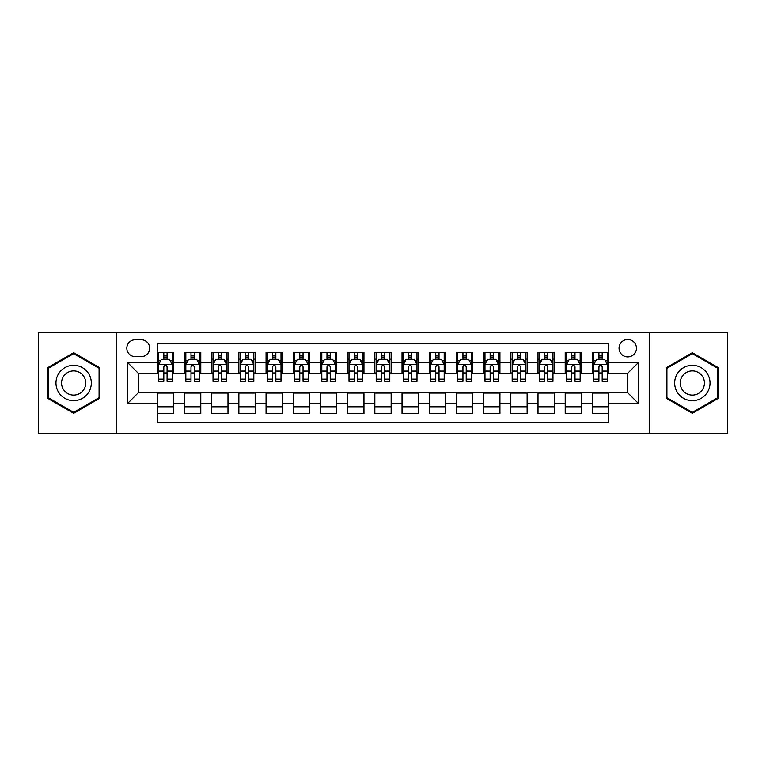 <?xml version="1.0" encoding="UTF-8"?>
<svg xmlns="http://www.w3.org/2000/svg" width="766" height="766" viewBox="0 0 766 766"><rect width="100%" height="100%" fill="white"/><g stroke="black" fill="none" stroke-linecap="round" stroke-linejoin="round"><path stroke-width="1.15" d="M627.756 339.491A8.704 8.704 0 0 0 619.052 348.185A8.704 8.704 0 0 0 627.756 356.889A8.704 8.704 0 0 0 636.46 348.185A8.704 8.704 0 0 0 627.756 339.491M649.511 433.307L727.7 433.307L727.7 332.693L649.511 332.693L649.511 433.307L116.489 433.307L116.489 332.693L38.3 332.693L38.3 433.307L116.489 433.307M608.721 352.408L592.405 352.408L592.405 362.328L581.528 362.328L581.528 373.214L592.405 373.214L592.405 362.328M581.528 362.328L581.528 352.408L565.212 352.408L565.212 362.328L554.325 362.328L554.325 373.214L565.212 373.214L565.212 362.328M554.325 362.328L554.325 352.408L538.01 352.408L538.01 362.328L527.132 362.328L527.132 373.214L538.01 373.214L538.01 362.328M527.132 362.328L527.132 352.408L510.817 352.408L510.817 362.328L499.939 362.328L499.939 373.214L510.817 373.214L510.817 362.328M499.939 362.328L499.939 352.408L483.624 352.408L483.624 362.328L472.746 362.328L472.746 373.214L483.624 373.214L483.624 362.328M472.746 362.328L472.746 352.408L456.431 352.408L456.431 362.328L445.553 362.328L445.553 373.214L456.431 373.214L456.431 362.328M445.553 362.328L445.553 352.408L429.228 352.408L429.228 362.328L418.351 362.328L418.351 373.214L429.228 373.214L429.228 362.328M418.351 362.328L418.351 352.408L402.035 352.408L402.035 362.328L391.158 362.328L391.158 373.214L402.035 373.214L402.035 362.328M391.158 362.328L391.158 352.408L374.842 352.408L374.842 362.328L363.965 362.328L363.965 373.214L374.842 373.214L374.842 362.328M363.965 362.328L363.965 352.408L347.649 352.408L347.649 362.328L336.772 362.328L336.772 373.214L347.649 373.214L347.649 362.328M336.772 362.328L336.772 352.408L320.447 352.408L320.447 362.328L309.569 362.328L309.569 373.214L320.447 373.214L320.447 362.328M309.569 362.328L309.569 352.408L293.254 352.408L293.254 362.328L282.376 362.328L282.376 373.214L293.254 373.214L293.254 362.328M282.376 362.328L282.376 352.408L266.061 352.408L266.061 362.328L255.183 362.328L255.183 373.214L266.061 373.214L266.061 362.328M255.183 362.328L255.183 352.408L238.868 352.408L238.868 362.328L227.99 362.328L227.99 373.214L238.868 373.214L238.868 362.328M227.99 362.328L227.99 352.408L211.675 352.408L211.675 362.328L200.788 362.328L200.788 373.214L211.675 373.214L211.675 362.328M200.788 362.328L200.788 352.408L184.472 352.408L184.472 373.214L173.595 373.214L173.595 352.408L157.279 352.408M157.279 413.592L173.595 413.592L173.595 392.786L184.472 392.786L184.472 413.592L200.788 413.592L200.788 392.786L211.675 392.786L211.675 403.672L200.788 403.672M211.675 403.672L211.675 413.592L227.99 413.592L227.99 392.786L238.868 392.786L238.868 403.672L227.99 403.672M238.868 403.672L238.868 413.592L255.183 413.592L255.183 392.786L266.061 392.786L266.061 403.672L255.183 403.672M266.061 403.672L266.061 413.592L282.376 413.592L282.376 392.786L293.254 392.786L293.254 403.672L282.376 403.672M293.254 403.672L293.254 413.592L309.569 413.592L309.569 392.786L320.447 392.786L320.447 403.672L309.569 403.672M320.447 403.672L320.447 413.592L336.772 413.592L336.772 392.786L347.649 392.786L347.649 403.672L336.772 403.672M347.649 403.672L347.649 413.592L363.965 413.592L363.965 392.786L374.842 392.786L374.842 403.672L363.965 403.672M374.842 403.672L374.842 413.592L391.158 413.592L391.158 392.786L402.035 392.786L402.035 403.672L391.158 403.672M402.035 403.672L402.035 413.592L418.351 413.592L418.351 392.786L429.228 392.786L429.228 403.672L418.351 403.672M429.228 403.672L429.228 413.592L445.553 413.592L445.553 392.786L456.431 392.786L456.431 403.672L445.553 403.672M456.431 403.672L456.431 413.592L472.746 413.592L472.746 392.786L483.624 392.786L483.624 403.672L472.746 403.672M483.624 403.672L483.624 413.592L499.939 413.592L499.939 392.786L510.817 392.786L510.817 403.672L499.939 403.672M510.817 403.672L510.817 413.592L527.132 413.592L527.132 392.786L538.01 392.786L538.01 403.672L527.132 403.672M538.01 403.672L538.01 413.592L554.325 413.592L554.325 392.786L565.212 392.786L565.212 403.672L554.325 403.672M565.212 403.672L565.212 413.592L581.528 413.592L581.528 392.786L592.405 392.786L592.405 403.672L581.528 403.672M135.247 356.621L141.231 356.621A8.426 8.426 0 0 0 149.667 348.185A8.426 8.426 0 0 0 141.231 339.759L135.247 339.759A8.426 8.426 0 0 0 126.821 348.185A8.426 8.426 0 0 0 135.247 356.621M649.511 332.693L116.489 332.693M608.721 362.328L608.721 343.292L157.279 343.292L157.279 373.214L138.244 373.214L138.244 392.786L157.279 392.786L157.279 422.708L608.721 422.708L608.721 392.786L627.756 392.786L627.756 373.214L608.721 373.214L608.721 362.328L638.633 362.328L638.633 403.672L608.721 403.672M157.279 403.672L127.367 403.672L127.367 362.328L157.279 362.328M592.405 403.672L592.405 413.592L608.721 413.592M157.279 359.206L158.639 359.206M163.809 359.206L167.074 359.206M172.235 359.206L173.595 359.206M157.279 372.937L158.639 372.937M163.809 372.937L167.074 372.937M172.235 372.937L173.595 372.937M157.279 393.063L173.595 393.063M157.279 406.794L173.595 406.794M184.472 372.937L185.832 372.937M191.002 372.937L194.267 372.937M199.428 372.937L200.788 372.937M184.472 359.206L185.832 359.206M191.002 359.206L194.267 359.206M199.428 359.206L200.788 359.206M184.472 393.063L200.788 393.063M184.472 406.794L200.788 406.794M211.675 393.063L227.99 393.063M211.675 406.794L227.99 406.794M211.675 359.206L213.034 359.206M218.195 359.206L221.46 359.206M226.631 359.206L227.99 359.206M211.675 372.937L213.034 372.937M218.195 372.937L221.46 372.937M226.631 372.937L227.99 372.937M238.868 393.063L255.183 393.063M238.868 406.794L255.183 406.794M238.868 359.206L240.227 359.206M245.388 359.206L248.653 359.206M253.824 359.206L255.183 359.206M238.868 372.937L240.227 372.937M245.388 372.937L248.653 372.937M253.824 372.937L255.183 372.937M266.061 393.063L282.376 393.063M266.061 406.794L282.376 406.794M266.061 359.206L267.42 359.206M272.591 359.206L275.846 359.206M281.017 359.206L282.376 359.206M266.061 372.937L267.42 372.937M272.591 372.937L275.846 372.937M281.017 372.937L282.376 372.937M293.254 393.063L309.569 393.063M293.254 406.794L309.569 406.794M293.254 359.206L294.613 359.206M299.784 359.206L303.049 359.206M308.21 359.206L309.569 359.206M293.254 372.937L294.613 372.937M299.784 372.937L303.049 372.937M308.21 372.937L309.569 372.937M320.447 393.063L336.772 393.063M320.447 406.794L336.772 406.794M320.447 359.206L321.806 359.206M326.977 359.206L330.242 359.206M335.412 359.206L336.772 359.206M320.447 372.937L321.806 372.937M326.977 372.937L330.242 372.937M335.412 372.937L336.772 372.937M347.649 393.063L363.965 393.063M347.649 406.794L363.965 406.794M347.649 359.206L349.009 359.206M354.17 359.206L357.435 359.206M362.605 359.206L363.965 359.206M347.649 372.937L349.009 372.937M354.17 372.937L357.435 372.937M362.605 372.937L363.965 372.937M374.842 393.063L391.158 393.063M374.842 406.794L391.158 406.794M374.842 359.206L376.202 359.206M381.372 359.206L384.628 359.206M389.798 359.206L391.158 359.206M374.842 372.937L376.202 372.937M381.372 372.937L384.628 372.937M389.798 372.937L391.158 372.937M402.035 393.063L418.351 393.063M402.035 406.794L418.351 406.794M402.035 359.206L403.395 359.206M408.565 359.206L411.83 359.206M416.991 359.206L418.351 359.206M402.035 372.937L403.395 372.937M408.565 372.937L411.83 372.937M416.991 372.937L418.351 372.937M429.228 393.063L445.553 393.063M429.228 406.794L445.553 406.794M429.228 359.206L430.588 359.206M435.758 359.206L439.023 359.206M444.194 359.206L445.553 359.206M429.228 372.937L430.588 372.937M435.758 372.937L439.023 372.937M444.194 372.937L445.553 372.937M456.431 393.063L472.746 393.063M456.431 406.794L472.746 406.794M456.431 359.206L457.79 359.206M462.951 359.206L466.216 359.206M471.387 359.206L472.746 359.206M456.431 372.937L457.79 372.937M462.951 372.937L466.216 372.937M471.387 372.937L472.746 372.937M483.624 393.063L499.939 393.063M483.624 406.794L499.939 406.794M483.624 359.206L484.983 359.206M490.154 359.206L493.409 359.206M498.58 359.206L499.939 359.206M483.624 372.937L484.983 372.937M490.154 372.937L493.409 372.937M498.58 372.937L499.939 372.937M510.817 393.063L527.132 393.063M510.817 406.794L527.132 406.794M510.817 359.206L512.176 359.206M517.347 359.206L520.612 359.206M525.773 359.206L527.132 359.206M510.817 372.937L512.176 372.937M517.347 372.937L520.612 372.937M525.773 372.937L527.132 372.937M538.01 393.063L554.325 393.063M538.01 406.794L554.325 406.794M538.01 359.206L539.369 359.206M544.54 359.206L547.805 359.206M552.966 359.206L554.325 359.206M538.01 372.937L539.369 372.937M544.54 372.937L547.805 372.937M552.966 372.937L554.325 372.937M565.212 393.063L581.528 393.063M565.212 406.794L581.528 406.794M565.212 359.206L566.572 359.206M571.733 359.206L574.998 359.206M580.168 359.206L581.528 359.206M565.212 372.937L566.572 372.937M571.733 372.937L574.998 372.937M580.168 372.937L581.528 372.937M592.405 393.063L608.721 393.063M592.405 406.794L608.721 406.794M592.405 359.206L593.765 359.206M598.926 359.206L602.191 359.206M607.361 359.206L608.721 359.206M592.405 372.937L593.765 372.937M598.926 372.937L602.191 372.937M607.361 372.937L608.721 372.937M138.244 373.214L127.367 362.328M138.244 392.786L127.367 403.672M638.633 362.328L627.756 373.214M638.633 403.672L627.756 392.786M73.651 413.305L99.896 398.148L99.896 367.852L73.651 352.695L47.406 367.852L47.406 398.148L73.651 413.305M718.594 367.852L692.349 352.695L666.104 367.852L666.104 398.148L692.349 413.305L718.594 398.148L718.594 367.852M167.074 355.941L163.809 355.941M172.235 379.151L167.074 379.151L167.074 381.372L172.235 381.372L172.235 364.779L169.516 359.34L161.358 359.34L158.639 364.779L158.639 381.372L163.809 381.372L163.809 379.151L158.639 379.151M158.639 364.779L158.639 352.408M172.235 364.779L172.235 352.408M163.809 359.34L163.809 352.408M167.074 352.408L167.074 359.34M167.074 379.151L167.074 366.818C165.983 364.721 164.891 364.721 163.809 366.818L163.809 379.151M73.651 365.325A17.675 17.675 0 0 0 55.975 383A17.675 17.675 0 0 0 73.651 400.675A17.675 17.675 0 0 0 91.326 383A17.675 17.675 0 0 0 73.651 365.325M73.651 370.897A12.103 12.103 0 0 0 61.548 383A12.103 12.103 0 0 0 73.651 395.103A12.103 12.103 0 0 0 85.754 383A12.103 12.103 0 0 0 73.651 370.897M99.082 397.678L73.651 412.357L48.229 397.678L48.229 368.322L73.651 353.643L99.082 368.322L99.082 397.678M677.039 374.162A17.675 17.675 0 0 0 683.511 398.31A17.675 17.675 0 0 0 707.66 391.838A17.675 17.675 0 0 0 701.187 367.69A17.675 17.675 0 0 0 677.039 374.162M681.864 376.949A12.103 12.103 0 0 0 686.298 393.485A12.103 12.103 0 0 0 702.824 389.051A12.103 12.103 0 0 0 698.4 372.515A12.103 12.103 0 0 0 681.864 376.949M717.771 368.322L717.771 397.678L692.349 412.357L666.918 397.678L666.918 368.322L692.349 353.643L717.771 368.322M194.267 355.941L191.002 355.941M199.428 379.151L194.267 379.151L194.267 381.372L199.428 381.372L199.428 364.779L196.709 359.34L188.551 359.34L185.832 364.779L185.832 381.372L191.002 381.372L191.002 379.151L185.832 379.151M185.832 364.779L185.832 352.408M199.428 364.779L199.428 352.408M191.002 359.34L191.002 352.408M194.267 352.408L194.267 359.34M194.267 379.151L194.267 366.818C193.176 364.721 192.094 364.721 191.002 366.818L191.002 379.151M221.46 355.941L218.195 355.941M226.631 379.151L221.46 379.151L221.46 381.372L226.631 381.372L226.631 364.779L223.911 359.34L215.753 359.34L213.034 364.779L213.034 381.372L218.195 381.372L218.195 379.151L213.034 379.151M213.034 364.779L213.034 352.408M226.631 364.779L226.631 352.408M218.195 359.34L218.195 352.408M221.46 352.408L221.46 359.34M221.46 379.151L221.46 366.818C220.378 364.721 219.287 364.721 218.195 366.818L218.195 379.151M248.653 355.941L245.388 355.941M253.824 379.151L248.653 379.151L248.653 381.372L253.824 381.372L253.824 364.779L251.104 359.34L242.946 359.34L240.227 364.779L240.227 381.372L245.388 381.372L245.388 379.151L240.227 379.151M240.227 364.779L240.227 352.408M253.824 364.779L253.824 352.408M245.388 359.34L245.388 352.408M248.653 352.408L248.653 359.34M248.653 379.151L248.653 366.818C247.571 364.721 246.48 364.721 245.388 366.818L245.388 379.151M275.846 355.941L272.591 355.941M281.017 379.151L275.846 379.151L275.846 381.372L281.017 381.372L281.017 364.779L278.297 359.34L270.139 359.34L267.42 364.779L267.42 381.372L272.591 381.372L272.591 379.151L267.42 379.151M267.42 364.779L267.42 352.408M281.017 364.779L281.017 352.408M272.591 359.34L272.591 352.408M275.846 352.408L275.846 359.34M275.846 379.151L275.846 366.818C274.764 364.721 273.673 364.721 272.591 366.818L272.591 379.151M303.049 355.941L299.784 355.941M308.21 379.151L303.049 379.151L303.049 381.372L308.21 381.372L308.21 364.779L305.49 359.34L297.332 359.34L294.613 364.779L294.613 381.372L299.784 381.372L299.784 379.151L294.613 379.151M294.613 364.779L294.613 352.408M308.21 364.779L308.21 352.408M299.784 359.34L299.784 352.408M303.049 352.408L303.049 359.34M303.049 379.151L303.049 366.818C301.957 364.721 300.875 364.721 299.784 366.818L299.784 379.151M330.242 355.941L326.977 355.941M335.412 379.151L330.242 379.151L330.242 381.372L335.412 381.372L335.412 364.779L332.693 359.34L324.525 359.34L321.806 364.779L321.806 381.372L326.977 381.372L326.977 379.151L321.806 379.151M321.806 364.779L321.806 352.408M335.412 364.779L335.412 352.408M326.977 359.34L326.977 352.408M330.242 352.408L330.242 359.34M330.242 379.151L330.242 366.818C329.15 364.721 328.068 364.721 326.977 366.818L326.977 379.151M357.435 355.941L354.17 355.941M362.605 379.151L357.435 379.151L357.435 381.372L362.605 381.372L362.605 364.779L359.886 359.34L351.728 359.34L349.009 364.779L349.009 381.372L354.17 381.372L354.17 379.151L349.009 379.151M349.009 364.779L349.009 352.408M362.605 364.779L362.605 352.408M354.17 359.34L354.17 352.408M357.435 352.408L357.435 359.34M357.435 379.151L357.435 366.818C356.353 364.721 355.261 364.721 354.17 366.818L354.17 379.151M384.628 355.941L381.372 355.941M389.798 379.151L384.628 379.151L384.628 381.372L389.798 381.372L389.798 364.779L387.079 359.34L378.921 359.34L376.202 364.779L376.202 381.372L381.372 381.372L381.372 379.151L376.202 379.151M376.202 364.779L376.202 352.408M389.798 364.779L389.798 352.408M381.372 359.34L381.372 352.408M384.628 352.408L384.628 359.34M384.628 379.151L384.628 366.818C383.546 364.721 382.454 364.721 381.372 366.818L381.372 379.151M411.83 355.941L408.565 355.941M416.991 379.151L411.83 379.151L411.83 381.372L416.991 381.372L416.991 364.779L414.272 359.34L406.114 359.34L403.395 364.779L403.395 381.372L408.565 381.372L408.565 379.151L403.395 379.151M403.395 364.779L403.395 352.408M416.991 364.779L416.991 352.408M408.565 359.34L408.565 352.408M411.83 352.408L411.83 359.34M411.83 379.151L411.83 366.818C410.739 364.721 409.657 364.721 408.565 366.818L408.565 379.151M439.023 355.941L435.758 355.941M444.194 379.151L439.023 379.151L439.023 381.372L444.194 381.372L444.194 364.779L441.475 359.34L433.307 359.34L430.588 364.779L430.588 381.372L435.758 381.372L435.758 379.151L430.588 379.151M430.588 364.779L430.588 352.408M444.194 364.779L444.194 352.408M435.758 359.34L435.758 352.408M439.023 352.408L439.023 359.34M439.023 379.151L439.023 366.818C437.932 364.721 436.85 364.721 435.758 366.818L435.758 379.151M466.216 355.941L462.951 355.941M471.387 379.151L466.216 379.151L466.216 381.372L471.387 381.372L471.387 364.779L468.668 359.34L460.51 359.34L457.79 364.779L457.79 381.372L462.951 381.372L462.951 379.151L457.79 379.151M457.79 364.779L457.79 352.408M471.387 364.779L471.387 352.408M462.951 359.34L462.951 352.408M466.216 352.408L466.216 359.34M466.216 379.151L466.216 366.818C465.134 364.721 464.043 364.721 462.951 366.818L462.951 379.151M493.409 355.941L490.154 355.941M498.58 379.151L493.409 379.151L493.409 381.372L498.58 381.372L498.58 364.779L495.861 359.34L487.703 359.34L484.983 364.779L484.983 381.372L490.154 381.372L490.154 379.151L484.983 379.151M484.983 364.779L484.983 352.408M498.58 364.779L498.58 352.408M490.154 359.34L490.154 352.408M493.409 352.408L493.409 359.34M493.409 379.151L493.409 366.818C492.327 364.721 491.236 364.721 490.154 366.818L490.154 379.151M520.612 355.941L517.347 355.941M525.773 379.151L520.612 379.151L520.612 381.372L525.773 381.372L525.773 364.779L523.054 359.34L514.896 359.34L512.176 364.779L512.176 381.372L517.347 381.372L517.347 379.151L512.176 379.151M512.176 364.779L512.176 352.408M525.773 364.779L525.773 352.408M517.347 359.34L517.347 352.408M520.612 352.408L520.612 359.34M520.612 379.151L520.612 366.818C519.52 364.721 518.438 364.721 517.347 366.818L517.347 379.151M547.805 355.941L544.54 355.941M552.966 379.151L547.805 379.151L547.805 381.372L552.966 381.372L552.966 364.779L550.247 359.34L542.089 359.34L539.369 364.779L539.369 381.372L544.54 381.372L544.54 379.151L539.369 379.151M539.369 364.779L539.369 352.408M552.966 364.779L552.966 352.408M544.54 359.34L544.54 352.408M547.805 352.408L547.805 359.34M547.805 379.151L547.805 366.818C546.713 364.721 545.631 364.721 544.54 366.818L544.54 379.151M574.998 355.941L571.733 355.941M580.168 379.151L574.998 379.151L574.998 381.372L580.168 381.372L580.168 364.779L577.449 359.34L569.291 359.34L566.572 364.779L566.572 381.372L571.733 381.372L571.733 379.151L566.572 379.151M566.572 364.779L566.572 352.408M580.168 364.779L580.168 352.408M571.733 359.34L571.733 352.408M574.998 352.408L574.998 359.34M574.998 379.151L574.998 366.818C573.916 364.721 572.824 364.721 571.733 366.818L571.733 379.151M602.191 355.941L598.926 355.941M607.361 379.151L602.191 379.151L602.191 381.372L607.361 381.372L607.361 364.779L604.642 359.34L596.484 359.34L593.765 364.779L593.765 381.372L598.926 381.372L598.926 379.151L593.765 379.151M593.765 364.779L593.765 352.408M607.361 364.779L607.361 352.408M598.926 359.34L598.926 352.408M602.191 352.408L602.191 359.34M602.191 379.151L602.191 366.818C601.109 364.721 600.017 364.721 598.926 366.818L598.926 379.151M184.472 403.672L173.595 403.672M184.472 362.328L173.595 362.328M172.168 364.645L158.706 364.645M158.639 360.834L160.611 360.834M170.263 360.834L172.235 360.834M163.809 371.079L158.639 371.079M172.235 371.079L167.074 371.079M167.074 357.674L163.809 357.674M199.361 364.645L185.899 364.645M185.832 360.834L187.804 360.834M197.465 360.834L199.428 360.834M191.002 371.079L185.832 371.079M199.428 371.079L194.267 371.079M194.267 357.674L191.002 357.674M226.564 364.645L213.101 364.645M213.034 360.834L214.997 360.834M224.658 360.834L226.631 360.834M218.195 371.079L213.034 371.079M226.631 371.079L221.46 371.079M221.46 357.674L218.195 357.674M253.757 364.645L240.294 364.645M240.227 360.834L242.2 360.834M251.851 360.834L253.824 360.834M245.388 371.079L240.227 371.079M253.824 371.079L248.653 371.079M248.653 357.674L245.388 357.674M280.95 364.645L267.487 364.645M267.42 360.834L269.393 360.834M279.044 360.834L281.017 360.834M272.591 371.079L267.42 371.079M281.017 371.079L275.846 371.079M275.846 357.674L272.591 357.674M308.143 364.645L294.68 364.645M294.613 360.834L296.586 360.834M306.237 360.834L308.21 360.834M299.784 371.079L294.613 371.079M308.21 371.079L303.049 371.079M303.049 357.674L299.784 357.674M335.336 364.645L321.883 364.645M321.806 360.834L323.779 360.834M333.44 360.834L335.412 360.834M326.977 371.079L321.806 371.079M335.412 371.079L330.242 371.079M330.242 357.674L326.977 357.674M362.538 364.645L349.076 364.645M349.009 360.834L350.981 360.834M360.633 360.834L362.605 360.834M354.17 371.079L349.009 371.079M362.605 371.079L357.435 371.079M357.435 357.674L354.17 357.674M389.731 364.645L376.269 364.645M376.202 360.834L378.174 360.834M387.826 360.834L389.798 360.834M381.372 371.079L376.202 371.079M389.798 371.079L384.628 371.079M384.628 357.674L381.372 357.674M416.924 364.645L403.462 364.645M403.395 360.834L405.367 360.834M415.019 360.834L416.991 360.834M408.565 371.079L403.395 371.079M416.991 371.079L411.83 371.079M411.83 357.674L408.565 357.674M444.117 364.645L430.664 364.645M430.588 360.834L432.56 360.834M442.221 360.834L444.194 360.834M435.758 371.079L430.588 371.079M444.194 371.079L439.023 371.079M439.023 357.674L435.758 357.674M471.32 364.645L457.857 364.645M457.79 360.834L459.763 360.834M469.414 360.834L471.387 360.834M462.951 371.079L457.79 371.079M471.387 371.079L466.216 371.079M466.216 357.674L462.951 357.674M498.513 364.645L485.05 364.645M484.983 360.834L486.956 360.834M496.607 360.834L498.58 360.834M490.154 371.079L484.983 371.079M498.58 371.079L493.409 371.079M493.409 357.674L490.154 357.674M525.706 364.645L512.243 364.645M512.176 360.834L514.149 360.834M523.8 360.834L525.773 360.834M517.347 371.079L512.176 371.079M525.773 371.079L520.612 371.079M520.612 357.674L517.347 357.674M552.899 364.645L539.436 364.645M539.369 360.834L541.342 360.834M551.003 360.834L552.966 360.834M544.54 371.079L539.369 371.079M552.966 371.079L547.805 371.079M547.805 357.674L544.54 357.674M580.101 364.645L566.639 364.645M566.572 360.834L568.535 360.834M578.196 360.834L580.168 360.834M571.733 371.079L566.572 371.079M580.168 371.079L574.998 371.079M574.998 357.674L571.733 357.674M607.294 364.645L593.832 364.645M593.765 360.834L595.737 360.834M605.389 360.834L607.361 360.834M598.926 371.079L593.765 371.079M607.361 371.079L602.191 371.079M602.191 357.674L598.926 357.674"/></g></svg>
